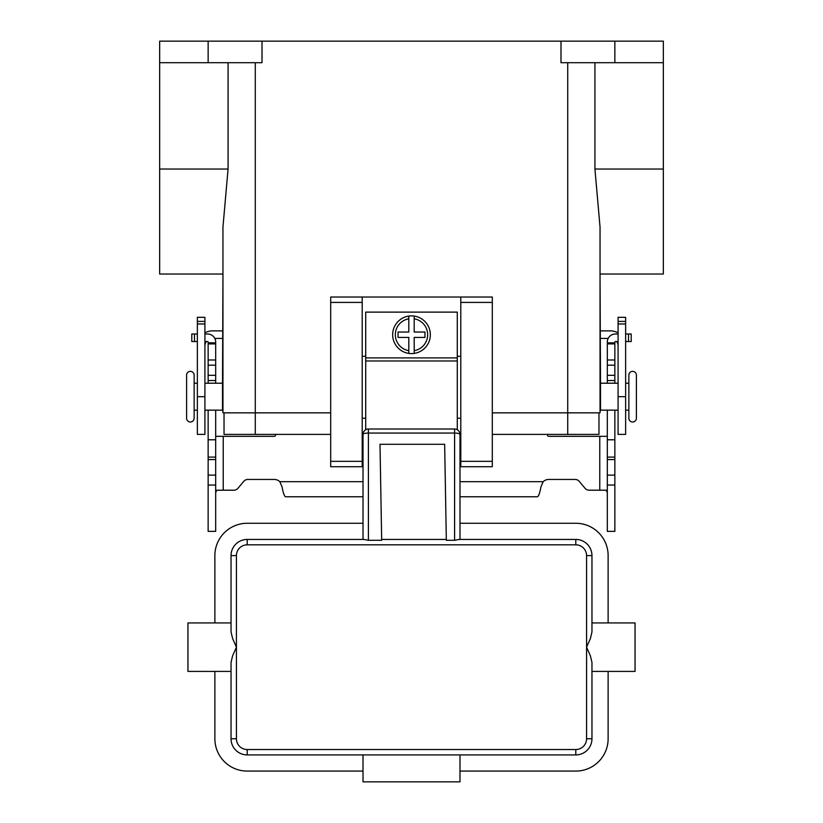 <?xml version="1.0" encoding="UTF-8"?>
<svg xmlns="http://www.w3.org/2000/svg" width="823" height="823" viewBox="0 0 823 823"><rect width="100%" height="100%" fill="white"/><g stroke="black" fill="none" stroke-linecap="round" stroke-linejoin="round"><path stroke-width="1.23" d="M368.406 540.289L363.787 539.435L247.198 539.435A16.162 16.162 0 0 0 231.037 555.597L231.037 631.941L231.037 622.939L187.942 622.939L187.942 671.414L231.037 671.414L231.037 738.756A16.162 16.162 0 0 0 247.198 754.917L575.802 754.917A16.162 16.162 0 0 0 591.963 738.756L591.963 662.412L591.963 671.414L635.058 671.414L635.058 622.939L591.963 622.939L591.963 555.597A16.162 16.162 0 0 0 575.802 539.435L459.213 539.435L454.594 540.289L446.333 540.289L444.657 444.286L380 444.286L381.677 540.289L368.406 540.289L368.406 433.063A5.391 1.327 180 0 0 364.599 433.454A5.391 1.327 180 0 0 363.015 434.39L363.015 539.435M459.985 539.435L459.985 434.39A5.391 1.327 180 0 0 458.401 433.454A5.391 1.327 180 0 0 454.594 433.063L454.594 540.289M231.037 631.941L232.621 638.576L236.427 647.176L232.621 655.777L231.037 662.412L231.037 738.756L236.427 738.756L236.427 555.597L231.037 555.597L231.037 622.939M591.963 662.412L590.379 655.777L586.573 647.176L590.379 638.576L591.963 631.941L591.963 555.597L586.573 555.597L586.573 738.756A10.771 10.771 0 0 1 575.802 749.527L247.198 749.527L247.198 754.917M231.037 671.414L231.037 662.412M591.963 622.939L591.963 631.941M586.573 738.756L591.963 738.756L591.963 671.414M459.985 754.917L459.985 781.85L363.015 781.85L363.015 754.917M363.015 771.079L247.198 771.079A32.323 32.323 0 0 1 214.875 738.756L214.875 671.414M608.125 671.414L608.125 738.756A32.323 32.323 0 0 1 575.802 771.079L459.985 771.079M214.875 622.939L214.875 555.597A32.323 32.323 0 0 1 247.198 523.274L363.015 523.274M459.985 523.274L575.802 523.274A32.323 32.323 0 0 1 608.125 555.597L608.125 622.939M446.323 539.435L381.666 539.435L446.323 539.435M362.213 434.39L363.015 434.39A5.391 5.391 0 0 1 368.406 429.009L454.594 429.009A5.391 5.391 0 0 1 459.985 434.39L460.787 434.39M190.37 371.368A3.776 3.776 0 0 0 186.595 375.134L186.595 418.238A3.776 3.776 0 0 0 190.37 422.004A3.776 3.776 0 0 0 194.135 418.238L194.135 375.134A3.776 3.776 0 0 0 190.37 371.368M625.634 383.22L628.865 383.22L628.865 375.134A3.776 3.776 0 0 1 632.63 371.368A3.776 3.776 0 0 1 636.405 375.134L636.405 418.238A3.776 3.776 0 0 1 632.63 422.004A3.776 3.776 0 0 1 628.865 418.238L628.865 410.152L625.634 410.152M628.865 375.134L628.865 418.238M411.5 315.878A18.857 18.857 0 0 1 414.195 316.073L414.195 332.039L424.966 332.039L424.966 337.43L414.195 337.43L414.195 353.396A18.857 18.857 0 0 1 408.805 353.396L408.805 337.43L398.034 337.43L398.034 332.039L408.805 332.039L408.805 316.073A18.857 18.857 0 0 1 411.5 315.878M614.853 41.15L614.853 62.702L663.338 62.702L663.338 41.15L159.662 41.15L159.662 274.028L222.961 274.028L222.477 388.61M222.477 404.762L222.961 412.848L330.692 412.848M197.366 383.22L194.135 383.22M194.135 410.152L197.366 410.152M204.917 410.152L222.477 410.152L222.477 383.22L204.917 383.22M663.338 62.702L663.338 274.028L600.039 274.028L600.523 388.61M600.523 404.762L600.039 412.848L492.308 412.848M618.083 410.152L600.523 410.152L600.523 383.22L618.083 383.22M457.29 429.729L457.29 312.112L365.71 312.112L365.71 429.729M460.787 356.287L457.29 356.287M362.213 297.031L330.692 297.031L330.692 466.713L362.213 466.713L362.213 297.031L460.787 297.031L460.787 466.713L492.308 466.713L492.308 297.031L460.787 297.031M365.71 356.287L362.213 356.287M214.813 338.418L222.961 338.418M204.917 332.893A15.081 15.081 0 0 1 212.457 330.877L222.961 330.877M206.347 341.535A7.541 7.541 0 0 0 204.917 345.958M197.366 321.402L197.366 434.39L204.917 434.39L204.917 317.318L197.366 317.318L197.366 321.402L204.917 321.402M608.187 338.418L600.039 338.418M618.083 332.893A15.081 15.081 0 0 0 610.543 330.877L600.039 330.877M618.083 345.958A7.541 7.541 0 0 0 616.653 341.535M625.634 321.402L625.634 434.39L618.083 434.39L618.083 317.318L625.634 317.318L625.634 321.402L618.083 321.402M560.988 41.15L560.988 62.702L614.853 62.702M262.012 41.15L262.012 62.702L208.147 62.702L208.147 41.15M159.662 62.702L208.147 62.702M228.074 62.702L228.074 169.034L222.961 227.004L222.961 412.848M330.692 434.39L224.031 434.39L224.031 412.848M598.969 412.848L598.969 434.39L492.308 434.39M600.039 412.848L600.039 227.004L594.926 169.034L594.926 62.702M460.787 418.238L457.29 418.238M365.71 418.238L362.213 418.238M408.805 316.073A18.857 18.857 0 0 0 408.805 353.396L408.805 350.67A16.162 16.162 0 0 1 408.805 318.799L408.805 316.073A18.857 18.857 0 0 0 408.805 353.396M414.195 353.396A18.857 18.857 0 0 0 414.195 316.073L414.195 318.799A16.162 16.162 0 0 1 414.195 350.67L414.195 353.396A18.857 18.857 0 0 0 414.195 316.073M614.853 410.152L614.853 531.36L607.312 531.36L607.312 410.152M208.147 410.152L208.147 531.36L215.688 531.36L215.688 410.152M589.175 490.21A5.391 5.391 0 0 1 585.05 488.286A5.391 5.391 0 0 0 589.175 490.21L606.15 490.21L607.312 492.555M208.147 383.22L208.147 342.08A0.535 0.535 0 0 0 207.602 341.535L204.917 341.535M204.917 333.994L207.602 333.994A8.076 8.076 0 0 1 215.688 342.08L215.688 383.22M215.688 492.555L216.85 490.21L233.825 490.21A5.391 5.391 0 0 0 237.95 488.286L243.762 481.362A5.391 5.391 0 0 1 247.888 479.439L274.224 479.439A8.076 8.076 0 0 1 279.81 481.681L282.032 486.774C283.215 493.08 284.408 496.413 285.591 496.763L363.015 496.763M275.777 434.39L275.52 435.336A1.348 1.348 0 0 1 274.224 436.334L215.688 436.334M208.147 439.78L215.688 439.78M208.147 342.821L215.688 342.821M197.366 341.535L191.78 341.535L191.78 333.994L197.366 333.994M607.312 436.334L548.776 436.334A1.348 1.348 0 0 1 547.48 435.336L547.223 434.39M459.985 496.763L537.409 496.763C538.592 496.423 539.785 493.09 540.968 486.774L543.19 481.681A8.076 8.076 0 0 1 548.776 479.439L575.112 479.439A5.391 5.391 0 0 1 579.238 481.362L585.05 488.286M618.083 341.535L615.398 341.535A0.535 0.535 0 0 0 614.853 342.08L614.853 383.22M607.312 383.22L607.312 342.08A8.076 8.076 0 0 1 615.398 333.994L618.083 333.994M614.853 439.78L607.312 439.78M614.853 342.821L607.312 342.821M625.634 333.994L631.22 333.994L631.22 341.535L625.634 341.535M363.015 434.39A5.391 5.391 0 0 1 368.406 429.009L368.406 433.063L454.594 433.063L454.594 429.009A5.391 5.391 0 0 1 459.985 434.39M236.427 555.597A10.771 10.771 0 0 1 247.198 544.826L247.198 539.435M247.198 544.826L575.802 544.826A10.771 10.771 0 0 1 586.573 555.597M575.802 539.435L575.802 544.826M575.802 754.917L575.802 749.527M247.198 749.527A10.771 10.771 0 0 1 236.427 738.756M197.366 323.964L204.917 323.964M197.366 396.686L204.917 396.686M625.634 396.686L618.083 396.686M625.634 323.964L618.083 323.964M255.284 62.702L255.284 434.39M567.716 62.702L567.716 434.39M663.338 169.034L594.926 169.034M159.662 169.034L228.074 169.034M330.692 302.411L362.213 302.411M330.692 461.333L362.213 461.333M460.787 461.333L492.308 461.333M460.787 302.411L492.308 302.411M365.71 357.902L457.29 357.902M365.71 360.978L457.29 360.978M223.228 436.334L223.228 490.21M208.147 475.118L215.688 475.118M208.147 459.573L215.688 459.573M208.147 457.104L215.688 457.104M208.147 380.524L215.688 380.524M208.147 375.319L215.688 375.319M208.147 365.196L215.688 365.196M208.147 359.99L215.688 359.99M208.147 343.891L215.688 343.891M194.475 341.535L194.475 333.994M279.81 481.681L363.015 481.681M459.985 481.681L543.19 481.681M599.772 490.21L599.772 436.334M614.853 475.118L607.312 475.118M614.853 459.573L607.312 459.573M614.853 457.104L607.312 457.104M614.853 380.524L607.312 380.524M614.853 375.319L607.312 375.319M614.853 365.196L607.312 365.196M614.853 359.99L607.312 359.99M614.853 343.891L607.312 343.891M628.525 341.535L628.525 333.994M208.147 485.035L215.688 485.035M614.853 485.035L607.312 485.035"/></g></svg>
